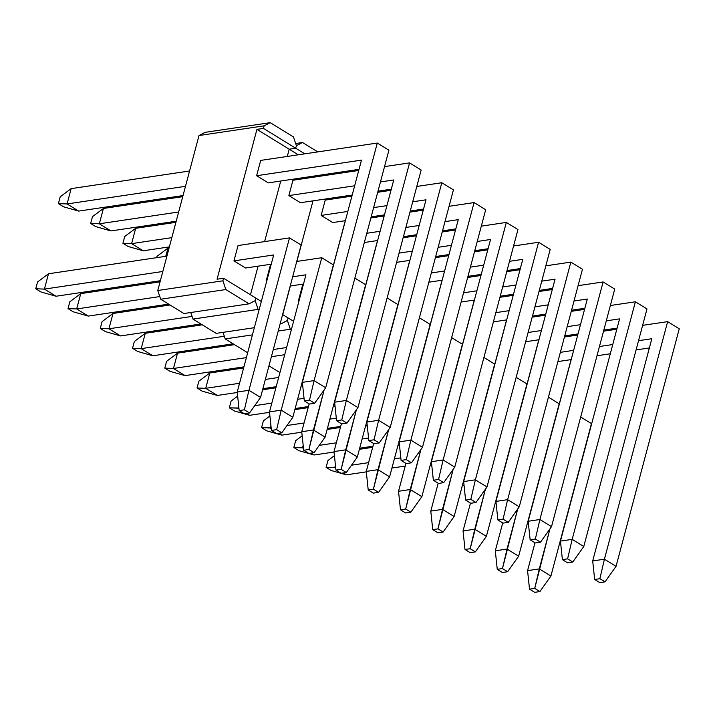 <?xml version="1.0" encoding="UTF-8"?>
<svg xmlns="http://www.w3.org/2000/svg" width="715" height="715" viewBox="0 0 715 715"><rect width="100%" height="100%" fill="white"/><g stroke="black" fill="none" stroke-linecap="round" stroke-linejoin="round"><path stroke-width="1.07" d="M575.879 310.659L574.494 309.81L575.879 310.659M508.553 453.533L516.167 424.907L508.553 453.533M522.71 400.346L538.824 339.759L522.71 400.346M545.366 315.199L545.652 314.1L545.366 315.199M462.534 484.904L464.115 485.869L462.534 484.904M577.917 333.941L577.622 335.04L577.917 333.941M571.088 359.609L554.965 420.188L571.088 359.609M548.432 444.748L540.817 473.384L548.432 444.748M558.576 361.468L571.196 359.591L558.576 361.468M539.888 591.564L534.731 588.391L529.52 589.169L534.677 592.342L539.888 591.564L550.908 576.04L591.457 423.629L580.696 417.006L591.457 423.629L550.908 576.04L539.888 591.564L534.731 588.391L539.289 568.899L550.908 576.04L539.289 568.899L527.563 570.642L534.981 542.765L527.563 570.642L529.52 589.169L534.677 592.342L539.888 591.564M549.933 528.885L539.289 568.899L527.563 570.642L529.52 589.169L534.731 588.391L549.933 528.885M359.386 449.306L372.676 447.331L359.386 449.306M331.26 470.533L326.094 467.36L327.908 460.549L326.094 467.36L334.763 467.69L335.764 468.307L334.763 467.69L335.433 465.17L334.763 467.69L335.684 467.556L326.094 467.36L331.26 470.533L346.382 474.832L366.312 471.864L346.382 474.832L331.26 470.533M400.82 457.859L394.394 458.816L400.82 457.859M368.6 462.659L351.512 465.197L368.6 462.659M343.316 472.955L346.382 474.832L343.316 472.955M391.936 468.057L405.226 466.073L391.936 468.057M334.432 455.661L327.908 460.549L334.432 455.661M605.024 581.867L599.867 578.694L594.657 579.472L599.814 582.645L605.024 581.867L616.044 566.343L679.25 328.784L667.64 321.643L604.425 559.193L616.044 566.343L605.024 581.867L599.867 578.694L604.425 559.193L592.699 560.944L651.83 338.713L638.54 340.689L651.83 338.713L592.699 560.944L594.657 579.472L599.814 582.645L605.024 581.867M564.439 337.006L577.729 335.022L564.439 337.006M603.532 331.188L616.822 329.204L603.532 331.188M642.615 325.361L667.64 321.643L679.25 328.784L616.044 566.343L604.425 559.193L592.699 560.944L594.657 579.472L599.867 578.694L604.425 559.193L667.64 321.643L642.615 325.361M612.746 344.532L599.456 346.507L612.746 344.532M573.653 350.35L560.363 352.334L573.653 350.35M596.989 355.748L610.288 353.773L596.989 355.748M636.082 349.93L649.372 347.955L636.082 349.93M543.615 290.808L542.229 289.959L543.615 290.808M476.297 433.692L483.912 405.065L476.297 433.692M490.445 380.496L506.569 319.918L490.445 380.496M513.102 295.358L513.397 294.258L513.102 295.358M430.269 465.054L431.851 466.028L430.269 465.054M526.32 341.627L538.94 339.75L526.32 341.627M511.35 270.967L509.974 270.118L511.35 270.967M444.033 413.851L451.648 385.224L444.033 413.851M458.19 360.655L474.304 300.077L458.19 360.655M480.838 275.507L481.132 274.408L480.838 275.507M398.014 445.213L399.596 446.187L398.014 445.213M494.056 321.786L506.676 319.9L494.056 321.786M479.095 251.126L477.709 250.277L479.095 251.126M411.769 394.01L419.392 365.374L411.769 394.01M425.925 340.814L442.049 280.235L425.925 340.814M448.582 255.666L448.877 254.567L448.582 255.666M365.749 425.371L367.331 426.346L365.749 425.371M461.801 301.936L474.411 300.059L461.801 301.936M446.83 231.276L445.454 230.427L446.83 231.276M379.513 374.159L387.128 345.533L379.513 374.159M393.661 320.972L409.784 260.385L393.661 320.972M416.318 235.825L416.613 234.726L416.318 235.825M333.494 405.521L335.067 406.495L333.494 405.521M429.536 282.094L442.156 280.217L429.536 282.094M414.575 211.434L413.19 210.585L414.575 211.434M347.249 354.318L354.872 325.691L347.249 354.318M361.406 301.122L377.52 240.544L361.406 301.122M384.062 215.975L384.348 214.884L384.062 215.975M301.23 385.68L302.811 386.654L301.23 385.68M397.272 262.253L409.892 260.367L397.272 262.253M382.31 191.593L380.934 190.744L382.31 191.593M314.993 334.477L322.608 305.85L314.993 334.477M329.141 281.281L345.265 220.703L329.141 281.281M351.798 196.133L352.093 195.034L351.798 196.133M268.965 365.839L279.94 372.587L268.965 365.839M284.695 354.72L271.405 356.696L284.695 354.72M365.016 242.403L377.636 240.526L365.016 242.403M335.701 172.833L337.078 173.682L335.701 172.833M350.046 171.752L348.67 170.903L350.046 171.752M287.421 320.49L288.109 317.934L287.421 320.49L290.353 329.231L278.233 331.036L290.353 329.231L291.318 329.821L290.353 329.231L287.421 320.49L288.109 317.934L287.421 320.49L281.326 323.672L280.352 323.073L281.326 323.672L287.421 320.49M282.729 314.627L290.344 286L282.729 314.627M296.886 261.44L313 200.852L296.886 261.44M319.542 176.292L319.828 175.193L319.542 176.292M225.216 338.928L247.676 352.745L225.216 338.928L223.017 332.359L225.216 338.928L252.431 334.879L225.216 338.928M273.309 349.51L286.608 347.535L273.309 349.51M293.588 321.303L282.613 314.555L293.588 321.303M298.486 300.568L302.561 285.24L298.486 300.568L299.129 300.47L298.486 300.568M321.142 215.421L325.218 200.093L321.142 215.421L332.752 222.562L321.142 215.421L347.83 211.443L321.142 215.421M329.186 173.799L330.571 174.648L329.186 173.799M295.715 148.237L304.822 153.832L295.715 148.237L296.394 145.681L295.715 148.237L296.394 145.681L293.463 136.94L270.243 122.658L264.139 125.84L263.46 128.396L295.715 148.237L289.209 149.203L295.715 148.237L289.209 149.203L298.307 154.806L289.209 149.203L295.715 148.237L296.394 145.681L293.463 136.94L270.243 122.658L264.139 125.84L199.002 135.537L157.765 290.505L222.901 280.807L223.581 278.251L217.074 279.216L256.944 129.361L263.46 128.396L264.139 125.84L199.002 135.537L157.765 290.505L160.696 299.236L183.925 313.528L249.061 303.83L225.833 289.539L160.696 299.236L183.925 313.528L249.061 303.83L255.166 300.649L255.845 298.092L255.166 300.649L258.097 309.389L192.961 319.087L216.189 333.369L254.343 327.693L216.189 333.369L192.961 319.087L190.753 312.509L192.961 319.087L258.097 309.389L259.053 309.979L258.097 309.389L255.166 300.649L255.845 298.092L255.166 300.649L249.061 303.83L225.833 289.539L160.696 299.236L157.765 290.505L222.901 280.807L225.833 289.539L222.901 280.807L223.581 278.251L217.074 279.216L256.944 129.361L289.209 149.203L287.278 156.451L289.209 149.203L287.278 156.451L289.209 149.203L256.944 129.361L263.46 128.396L295.715 148.237M317.791 151.902L302.499 142.5L296.394 145.681L302.499 142.5L317.791 151.902M250.465 294.786L258.088 266.159L250.465 294.786M264.622 241.59L280.745 181.011L264.622 241.59M280.137 323.85L281.326 323.672L280.137 323.85M295.67 143.518L302.499 142.5L295.67 143.518M261.324 301.462L223.581 278.251L261.324 301.462M266.221 280.718L270.306 265.39L266.221 280.718L266.758 281.049L266.221 280.718M288.878 195.579L292.953 180.252L288.878 195.579L300.497 202.72L288.878 195.579L354.658 185.784L288.878 195.579M205.107 132.355L270.243 122.658L205.107 132.355L199.002 135.537L205.107 132.355M233.966 260.877L238.041 245.549L233.966 260.877L245.576 268.018L233.966 260.877L273.693 254.96L233.966 260.877M256.622 175.729L260.698 160.401L256.622 175.729L268.232 182.879L256.622 175.729L361.486 160.115L256.622 175.729M507.632 571.723L502.466 568.55L497.256 569.328L502.422 572.5L507.632 571.723L518.643 556.199L559.202 403.787L548.432 397.165L559.202 403.787L518.643 556.199L507.632 571.723L502.466 568.55L507.033 549.049L518.643 556.199L507.033 549.049L495.307 550.8L502.725 522.924L495.307 550.8L497.256 569.328L502.422 572.5L507.632 571.723M517.678 509.044L507.033 549.049L495.307 550.8L497.256 569.328L502.466 568.55L517.678 509.044M327.121 429.465L340.411 427.481L327.121 429.465M298.995 450.691L293.838 447.519L295.644 440.699L293.838 447.519L302.508 447.849L303.509 448.466L302.508 447.849L303.178 445.329L302.508 447.849L303.428 447.706L293.838 447.519L298.995 450.691L314.117 454.99L334.048 452.023L314.117 454.99L298.995 450.691M368.565 438.009L362.13 438.974L368.565 438.009M336.336 442.808L319.248 445.356L336.336 442.808M311.061 453.113L314.117 454.99L311.061 453.113M359.672 448.207L372.971 446.231L359.672 448.207M302.177 435.819L295.644 440.699L302.177 435.819M475.368 551.882L470.211 548.709L465 549.477L470.157 552.659L475.368 551.882L486.388 536.348L526.937 383.937L516.176 377.314L526.937 383.937L486.388 536.348L475.368 551.882L470.211 548.709L474.769 529.207L486.388 536.348L474.769 529.207L463.043 530.95L470.461 503.083L463.043 530.95L465 549.477L470.157 552.659L475.368 551.882M485.414 489.194L474.769 529.207L463.043 530.95L465 549.477L470.211 548.709L485.414 489.194M294.857 409.624L308.156 407.639L294.857 409.624M266.74 430.841L261.574 427.668L263.388 420.858L261.574 427.668L270.243 428.008L271.244 428.616L270.243 428.008L270.913 425.488L270.243 428.008L271.164 427.865L261.574 427.668L266.74 430.841L281.853 435.149L301.793 432.182L281.853 435.149L266.74 430.841M336.3 418.168L329.874 419.124L336.3 418.168M304.072 422.967L286.992 425.514L304.072 422.967M278.796 433.263L281.853 435.149L278.796 433.263M327.416 428.365L340.706 426.39L327.416 428.365M269.913 415.978L263.388 420.858L269.913 415.978M443.112 532.04L437.946 528.859L432.736 529.636L437.902 532.809L443.112 532.04L454.123 516.507L494.673 364.096L483.912 357.473L494.673 364.096L454.123 516.507L443.112 532.04L437.946 528.859L442.514 509.366L454.123 516.507L442.514 509.366L430.788 511.109L438.206 483.233L430.788 511.109L432.736 529.636L437.902 532.809L443.112 532.04M453.158 469.353L442.514 509.366L430.788 511.109L432.736 529.636L437.946 528.859L453.158 469.353M262.602 389.773L275.892 387.798L262.602 389.773M234.475 411L229.318 407.827L231.124 401.017L229.318 407.827L237.979 408.158L238.98 408.774L237.979 408.158L238.649 405.637L237.979 408.158L238.908 408.024L229.318 407.827L234.475 411L249.598 415.308L269.528 412.341L249.598 415.308L234.475 411M304.036 398.327L297.61 399.283L304.036 398.327M271.816 403.126L254.728 405.664L271.816 403.126M246.532 413.422L249.598 415.308L246.532 413.422M295.152 408.524L308.442 406.54L295.152 408.524M237.648 396.137L231.124 401.017L237.648 396.137M410.848 512.19L405.691 509.017L400.48 509.795L405.637 512.968L410.848 512.19L421.859 496.666L462.417 344.255L451.648 337.632L462.417 344.255L421.859 496.666L410.848 512.19L405.691 509.017L410.249 489.516L421.859 496.666L410.249 489.516L398.523 491.268L405.941 463.392L398.523 491.268L400.48 509.795L405.637 512.968L410.848 512.19M420.894 449.512L410.249 489.516L398.523 491.268L400.48 509.795L405.691 509.017L420.894 449.512M209.799 372.989L243.627 367.957L209.799 372.989L198.868 381.175L197.054 387.986L198.868 381.175L209.799 372.989L205.723 388.317L217.333 395.458L237.264 392.49L217.333 395.458L202.211 391.159L197.054 387.986L205.723 388.317L217.333 395.458L202.211 391.159L197.054 387.986L205.723 388.317L209.799 372.989M278.644 377.457L265.354 379.442L278.644 377.457M239.552 383.276L205.723 388.317L239.552 383.276M262.888 388.674L276.187 386.699L262.888 388.674M378.584 492.349L373.427 489.176L368.216 489.954L373.373 493.127L378.584 492.349L389.604 476.816L430.153 324.404L419.392 317.791L430.153 324.404L389.604 476.816L378.584 492.349L373.427 489.176L377.985 469.675L389.604 476.816L377.985 469.675L366.268 471.417L373.677 443.55L366.268 471.417L368.216 489.954L373.373 493.127L378.584 492.349M388.638 429.661L377.985 469.675L366.268 471.417L368.216 489.954L373.427 489.176L388.638 429.661M177.543 353.147L234.538 344.657L177.543 353.147L166.604 361.325L164.79 368.136L166.604 361.325L177.543 353.147L173.459 368.475L185.078 375.616L243.922 366.858L185.078 375.616L169.956 371.317L164.79 368.136L173.459 368.475L185.078 375.616L169.956 371.317L164.79 368.136L173.459 368.475L177.543 353.147M246.38 357.616L173.459 368.475L246.38 357.616M346.328 472.508L341.162 469.326L335.952 470.104L341.118 473.285L346.328 472.508L357.339 456.974L397.898 304.563L387.128 297.941L397.898 304.563L357.339 456.974L346.328 472.508L341.162 469.326L345.729 449.833L357.339 456.974L345.729 449.833L334.003 451.576L341.421 423.7L334.003 451.576L335.952 470.104L341.118 473.285L346.328 472.508M356.374 409.82L345.729 449.833L334.003 451.576L335.952 470.104L341.162 469.326L356.374 409.82M145.279 333.306L202.282 324.816L145.279 333.306L134.349 341.484L132.534 348.294L134.349 341.484L145.279 333.306L141.204 348.625L152.813 355.775L233.162 343.808L152.813 355.775L137.691 351.467L132.534 348.294L141.204 348.625L152.813 355.775L137.691 351.467L132.534 348.294L141.204 348.625L145.279 333.306M224.322 336.256L141.204 348.625L224.322 336.256M314.064 452.658L308.907 449.485L303.696 450.262L308.853 453.435L314.064 452.658L325.084 437.133L365.633 284.722L354.872 278.099L365.633 284.722L325.084 437.133L314.064 452.658L308.907 449.485L313.465 429.992L325.084 437.133L313.465 429.992L301.739 431.735L309.157 403.859L301.739 431.735L303.696 450.262L308.853 453.435L314.064 452.658M324.11 389.979L313.465 429.992L301.739 431.735L303.696 450.262L308.907 449.485L324.11 389.979M113.015 313.456L170.018 304.974L113.015 313.456L102.084 321.643L100.27 328.453L102.084 321.643L113.015 313.456L108.939 328.784L120.558 335.925L200.897 323.967L120.558 335.925L105.436 331.626L100.27 328.453L108.939 328.784L120.558 335.925L105.436 331.626L100.27 328.453L108.939 328.784L113.015 313.456M302.561 285.24L303.205 285.142L302.561 285.24M192.067 316.405L108.939 328.784L192.067 316.405M281.808 432.816L276.642 429.644L271.432 430.421L276.598 433.594L281.808 432.816L292.819 417.292L333.378 264.881L321.759 257.731L281.209 410.142L292.819 417.292L281.808 432.816L276.642 429.644L281.209 410.142L269.483 411.894L305.957 274.801L292.667 276.785L305.957 274.801L269.483 411.894L271.432 430.421L276.598 433.594L281.808 432.816M80.759 293.615L160.08 281.808L80.759 293.615L69.82 301.793L68.014 308.612L69.82 301.793L80.759 293.615L76.675 308.943L88.294 316.084L168.633 304.125L88.294 316.084L73.171 311.785L68.014 308.612L76.675 308.943L88.294 316.084L73.171 311.785L68.014 308.612L76.675 308.943L80.759 293.615M270.306 265.39L270.949 265.301L270.306 265.39M296.743 261.458L321.759 257.731L333.378 264.881L292.819 417.292L281.209 410.142L269.483 411.894L271.432 430.421L276.642 429.644L281.209 410.142L321.759 257.731L296.743 261.458M159.803 296.564L76.675 308.943L159.803 296.564M290.21 286.027L303.5 284.043L290.21 286.027M249.544 412.975L244.387 409.802L239.176 410.571L244.333 413.753L249.544 412.975L260.555 397.442L301.113 245.031L289.495 237.889L248.945 390.301L260.555 397.442L249.544 412.975L244.387 409.802L248.945 390.301L237.219 392.043L273.693 254.96L237.219 392.043L239.176 410.571L244.333 413.753L249.544 412.975M48.495 273.774L166.908 256.14L48.495 273.774L37.564 281.951L35.75 288.762L37.564 281.951L48.495 273.774L44.419 289.101L56.029 296.242L160.375 280.709L56.029 296.242L40.916 291.943L35.75 288.762L44.419 289.101L56.029 296.242L40.916 291.943L35.75 288.762L44.419 289.101L48.495 273.774M238.041 245.549L289.495 237.889L301.113 245.031L260.555 397.442L248.945 390.301L237.219 392.043L239.176 410.571L244.387 409.802L248.945 390.301L289.495 237.889L238.041 245.549M162.832 271.468L44.419 289.101L162.832 271.468M245.576 268.018L271.235 264.201L245.576 268.018M572.769 562.026L567.603 558.853L562.392 559.63L567.558 562.803L572.769 562.026L583.78 546.492L646.986 308.943L635.376 301.793L572.17 539.351L583.78 546.492L572.769 562.026L567.603 558.853L572.17 539.351L560.444 541.094L619.574 318.872L606.284 320.847L619.574 318.872L560.444 541.094L562.392 559.63L567.558 562.803L572.769 562.026M532.183 317.156L545.474 315.181L532.183 317.156M571.267 311.338L584.566 309.363L571.267 311.338M610.36 305.519L635.376 301.793L646.986 308.943L583.78 546.492L572.17 539.351L560.444 541.094L562.392 559.63L567.603 558.853L572.17 539.351L635.376 301.793L610.36 305.519M580.482 324.69L567.192 326.666L580.482 324.69M541.398 330.509L528.099 332.484L541.398 330.509M564.734 335.907L578.024 333.923L564.734 335.907M603.826 330.089L617.117 328.105L603.826 330.089M540.504 542.185L535.347 539.012L530.137 539.78L535.294 542.962L540.504 542.185L551.524 526.651L614.73 289.092L603.111 281.951L539.905 519.51L551.524 526.651L540.504 542.185L535.347 539.012L539.905 519.51L528.179 521.253L587.31 299.022L574.02 301.006L587.31 299.022L528.179 521.253L530.137 539.78L535.294 542.962L540.504 542.185M499.919 297.315L513.209 295.34L499.919 297.315M539.012 291.497L552.302 289.521L539.012 291.497M578.095 285.678L603.111 281.951L614.73 289.092L551.524 526.651L539.905 519.51L528.179 521.253L530.137 539.78L535.347 539.012L539.905 519.51L603.111 281.951L578.095 285.678M548.226 304.84L534.927 306.824L548.226 304.84M509.134 310.668L495.844 312.643L509.134 310.668M532.469 316.066L545.768 314.082L532.469 316.066M571.562 310.239L584.852 308.263L571.562 310.239M508.249 522.334L503.083 519.162L497.872 519.939L503.038 523.112L508.249 522.334L519.26 506.81L582.466 269.251L570.856 262.11L507.641 499.669L519.26 506.81L508.249 522.334L503.083 519.162L507.641 499.669L495.924 501.412L555.054 279.181L541.755 281.156L555.054 279.181L495.924 501.412L497.872 519.939L503.038 523.112L508.249 522.334M467.655 277.474L480.954 275.49L467.655 277.474M506.747 271.655L520.037 269.671L506.747 271.655M545.84 265.837L570.856 262.11L582.466 269.251L519.26 506.81L507.641 499.669L495.924 501.412L497.872 519.939L503.083 519.162L507.641 499.669L570.856 262.11L545.84 265.837M515.962 284.999L502.672 286.983L515.962 284.999M476.869 290.817L463.579 292.801L476.869 290.817M500.214 296.216L513.504 294.24L500.214 296.216M539.298 290.397L552.597 288.422L539.298 290.397M475.984 502.493L470.819 499.32L465.608 500.098L470.774 503.271L475.984 502.493L486.995 486.969L550.21 249.41L538.592 242.269L475.386 479.819L486.995 486.969L475.984 502.493L470.819 499.32L475.386 479.819L463.66 481.57L522.79 259.339L509.5 261.315L522.79 259.339L463.66 481.57L465.608 500.098L470.774 503.271L475.984 502.493M435.399 257.632L448.689 255.648L435.399 257.632M474.483 251.805L487.782 249.83L474.483 251.805M513.576 245.987L538.592 242.269L550.21 249.41L486.995 486.969L475.386 479.819L463.66 481.57L465.608 500.098L470.819 499.32L475.386 479.819L538.592 242.269L513.576 245.987M483.698 265.158L470.407 267.133L483.698 265.158M444.614 270.976L431.324 272.951L444.614 270.976M467.95 276.374L481.24 274.399L467.95 276.374M507.042 270.556L520.332 268.572L507.042 270.556M443.72 482.652L438.563 479.479L433.353 480.248L438.51 483.429L443.72 482.652L454.74 467.118L517.946 229.569L506.336 222.419L443.121 459.977L454.74 467.118L443.72 482.652L438.563 479.479L443.121 459.977L431.395 461.72L490.535 239.489L477.236 241.473L490.535 239.489L431.395 461.72L433.353 480.248L438.51 483.429L443.72 482.652M403.135 237.782L416.434 235.807L403.135 237.782M442.228 231.964L455.518 229.989L442.228 231.964M481.32 226.146L506.336 222.419L517.946 229.569L454.74 467.118L443.121 459.977L431.395 461.72L433.353 480.248L438.563 479.479L443.121 459.977L506.336 222.419L481.32 226.146M451.442 245.317L438.152 247.292L451.442 245.317M412.349 251.135L399.059 253.11L412.349 251.135M435.694 256.533L448.984 254.549L435.694 256.533M474.778 250.715L488.068 248.731L474.778 250.715M411.465 462.811L406.299 459.629L401.088 460.406L406.254 463.579L411.465 462.811L422.476 447.277L485.682 209.718L474.072 202.577L410.866 440.136L422.476 447.277L411.465 462.811L406.299 459.629L410.866 440.136L399.14 441.879L458.27 219.648L444.98 221.632L458.27 219.648L399.14 441.879L401.088 460.406L406.254 463.579L411.465 462.811M167.936 248.159L169.08 247.989L167.936 248.159L156.996 256.336L156.648 257.668L156.996 256.336L167.936 248.159L165.764 256.31L167.936 248.159M370.879 217.941L384.169 215.966L370.879 217.941M409.963 212.123L423.262 210.139L409.963 212.123M449.056 206.304L474.072 202.577L485.682 209.718L422.476 447.277L410.866 440.136L399.14 441.879L401.088 460.406L406.299 459.629L410.866 440.136L474.072 202.577L449.056 206.304M419.178 225.466L405.888 227.45L419.178 225.466M380.094 231.285L366.795 233.269L380.094 231.285M403.43 236.683L416.72 234.708L403.43 236.683M442.522 230.865L455.812 228.889L442.522 230.865M379.2 442.96L374.043 439.788L368.833 440.565L373.99 443.738L379.2 442.96L390.22 427.436L453.426 189.877L441.807 182.736L378.601 420.286L390.22 427.436L379.2 442.96L374.043 439.788L378.601 420.286L366.875 422.038L426.006 199.807L412.716 201.782L426.006 199.807L366.875 422.038L368.833 440.565L373.99 443.738L379.2 442.96M135.671 228.317L175.908 222.32L135.671 228.317L124.741 236.495L122.926 243.306L124.741 236.495L135.671 228.317L131.596 243.636L143.206 250.786L169.375 246.89L143.206 250.786L128.092 246.478L122.926 243.306L131.596 243.636L143.206 250.786L128.092 246.478L122.926 243.306L131.596 243.636L135.671 228.317M325.218 200.093L351.905 196.116L325.218 200.093M377.708 192.281L390.998 190.297L377.708 192.281M416.791 186.454L441.807 182.736L453.426 189.877L390.22 427.436L378.601 420.286L366.875 422.038L368.833 440.565L374.043 439.788L378.601 420.286L441.807 182.736L416.791 186.454M386.922 205.625L373.623 207.6L386.922 205.625M171.832 237.648L131.596 243.636L171.832 237.648M332.752 222.562L345.372 220.685L332.752 222.562M371.165 216.842L384.464 214.866L371.165 216.842M410.258 211.023L423.548 209.048L410.258 211.023M346.945 423.119L341.779 419.946L336.568 420.724L341.734 423.897L346.945 423.119L357.956 407.586L421.162 170.036L409.552 162.886L346.346 400.445L357.956 407.586L346.945 423.119L341.779 419.946L346.346 400.445L334.62 402.196L393.751 179.966L380.452 181.941L393.751 179.966L334.62 402.196L336.568 420.724L341.734 423.897L346.945 423.119M103.416 208.467L182.736 196.661L103.416 208.467L92.476 216.654L90.662 223.464L92.476 216.654L103.416 208.467L99.331 223.795L110.95 230.936L176.203 221.221L110.95 230.936L95.828 226.637L90.662 223.464L99.331 223.795L110.95 230.936L95.828 226.637L90.662 223.464L99.331 223.795L103.416 208.467M292.953 180.252L358.733 170.456L292.953 180.252M384.536 166.613L409.552 162.886L421.162 170.036L357.956 407.586L346.346 400.445L334.62 402.196L336.568 420.724L341.779 419.946L346.346 400.445L409.552 162.886L384.536 166.613M178.661 211.989L99.331 223.795L178.661 211.989M300.497 202.72L352.2 195.016L300.497 202.72M377.994 191.182L391.293 189.198L377.994 191.182M314.68 403.278L309.524 400.105L304.313 400.874L309.47 404.055L314.68 403.278L325.691 387.745L388.906 150.186L377.288 143.045L314.082 380.603L325.691 387.745L314.68 403.278L309.524 400.105L314.082 380.603L302.356 382.346L361.486 160.115L302.356 382.346L304.313 400.874L309.47 404.055L314.68 403.278M71.151 188.626L189.564 170.992L71.151 188.626L60.221 196.804L58.407 203.614L60.221 196.804L71.151 188.626L67.076 203.954L78.686 211.095L183.031 195.561L78.686 211.095L63.564 206.796L58.407 203.614L67.076 203.954L78.686 211.095L63.564 206.796L58.407 203.614L67.076 203.954L71.151 188.626M260.698 160.401L377.288 143.045L388.906 150.186L325.691 387.745L314.082 380.603L302.356 382.346L304.313 400.874L309.524 400.105L314.082 380.603L377.288 143.045L260.698 160.401M185.489 186.32L67.076 203.954L185.489 186.32M268.232 182.879L359.028 169.357L268.232 182.879"/></g></svg>
